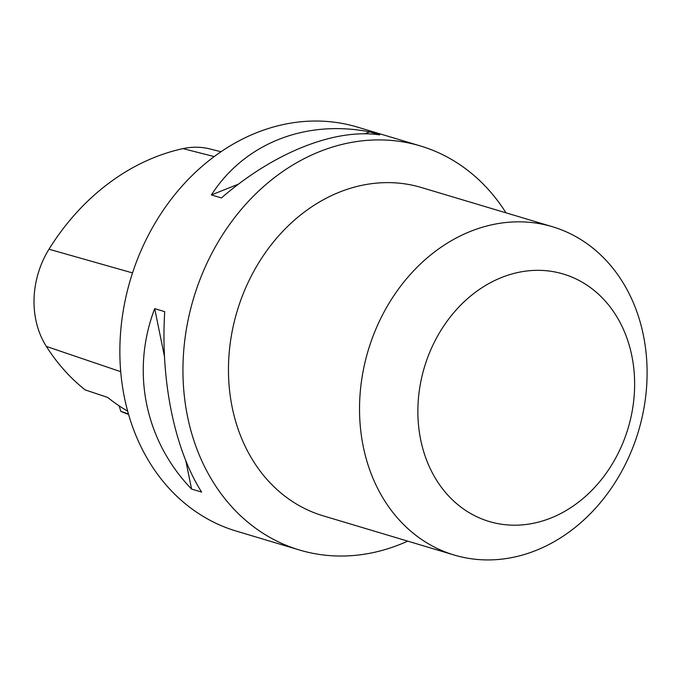 <?xml version="1.0" encoding="UTF-8"?>
<svg xmlns="http://www.w3.org/2000/svg" width="681" height="681" viewBox="0 0 681 681"><rect width="100%" height="100%" fill="white"/><g stroke="black" fill="none" stroke-linecap="round" stroke-linejoin="round"><path stroke-width="1.02" d="M407.74 541.131A210.88 173.587 -73.3 0 1 299.461 550.001A210.88 173.587 -73.3 0 1 209.654 257.614A210.88 173.587 -73.3 0 1 420.373 145.938A210.88 173.587 -73.3 0 1 505.983 212.83M420.373 145.938L357.278 127.058A210.88 173.587 106.7 0 0 130.522 279.329A210.88 173.587 106.7 0 0 236.367 531.12L299.461 550.001M221.419 197.941L211.382 194.936C244.394 143.538 305.199 119.32 369.681 131.884L379.726 134.889C334.831 128.181 274.017 152.408 221.419 197.941M201.636 492.082L191.591 489.077C144.942 440.735 130.769 371.426 154.689 308.646L164.725 311.643C160.401 380.287 174.574 449.605 201.636 492.082M220.967 151.727L209.91 148.943A83.269 68.543 106.7 0 0 183.01 148.62A225.615 185.709 106.7 0 0 48.989 249.22A83.269 68.543 106.7 0 0 46.342 346.416A225.615 185.709 106.7 0 0 85.125 389.89L107.624 397.406A226.705 186.611 -73.3 0 0 127.687 411.162M128.598 414.431A225.615 185.709 106.7 0 1 120.775 411.307L128.479 414.005M120.775 411.307A36.902 30.381 106.7 0 0 118.92 405.697M369.681 131.884L364.837 133.816M238.503 184.134L211.382 194.936M154.689 308.646L164.47 356.461M185.785 460.688L191.591 489.077M454.201 555.032L323.126 515.815A171.34 141.035 -73.3 0 1 250.165 278.248A171.34 141.035 -73.3 0 1 421.369 187.513L552.436 226.73A171.34 141.035 -73.3 0 1 638.438 431.32A171.34 141.035 -73.3 0 1 454.201 555.032A171.34 141.035 -73.3 0 1 381.232 317.474A171.34 141.035 -73.3 0 1 552.436 226.73M434.231 342.407A129.169 106.321 -73.3 0 1 621.847 326.003A129.169 106.321 -73.3 0 1 522.71 524.838A129.169 106.321 -73.3 0 1 434.231 342.407M183.01 148.62L214.157 156.57M48.989 249.22L132.531 272.919M46.342 346.416L120.741 371.698"/></g></svg>
